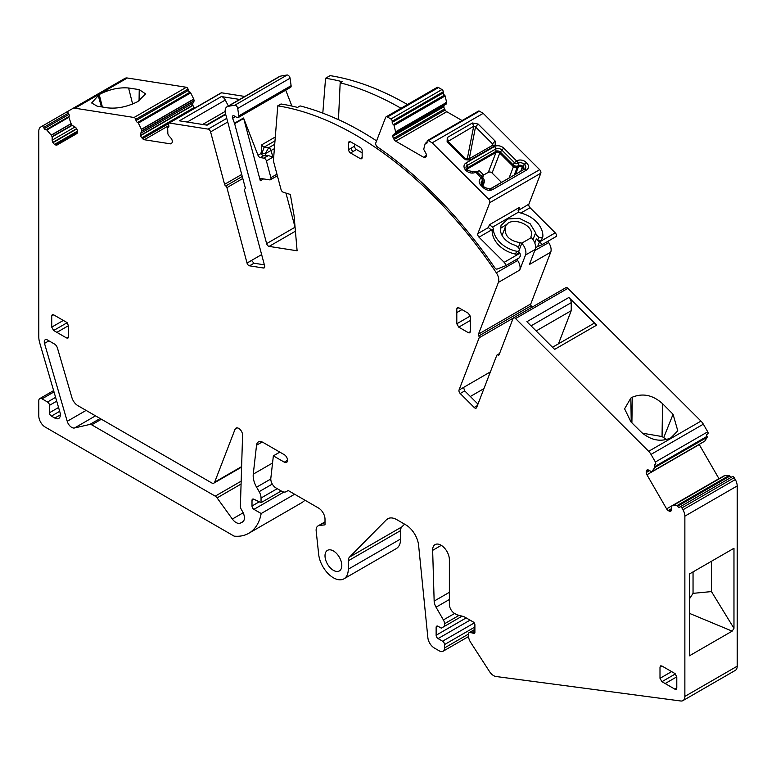 <?xml version="1.0" encoding="UTF-8"?>
<svg xmlns="http://www.w3.org/2000/svg" width="776" height="776" viewBox="0 0 776 776"><rect width="100%" height="100%" fill="white"/><g stroke="black" fill="none" stroke-linecap="round" stroke-linejoin="round"><path stroke-width="1.16" d="M536.158 330.945L571.223 310.701L558.458 343.826M571.223 310.701L571.223 302.669L531.056 325.862M592.699 324.087A5.025 2.9 -120 0 1 592.903 323.941A5.025 2.9 -120 0 1 596.637 325.144L554.636 349.384L526.894 321.71L568.886 297.46A5.025 2.9 60 0 1 571.223 302.669M596.637 325.144L568.886 297.46M202.633 124.461L225.156 111.463M228.348 106.002L225.302 100.056A5.025 2.9 -120 0 0 221.364 96.563L239.706 99.444M693.046 571.902L693.046 593.349L689.389 598.994M693.046 593.349L711.456 591.584L711.456 561.261M666.671 439.555L662.054 436.548L642.402 433.183M663.761 437.528L673.064 414.258L662.549 403.665L662.054 436.548M673.064 414.258L677.778 430.796L670.968 437.81C660.948 442.272 651.161 440.487 641.597 432.426L630.946 421.911L624.593 408.816L630.859 398.049L632.275 397.225C642.8 392.889 652.888 395.032 662.549 403.665M477.415 405.557L474.165 407.439L460.207 393.51A2.745 1.581 -120 0 1 459.014 390.076L463.534 387.466L464.727 390.9L477.967 404.112M483.933 388.63L470.324 396.488M264.373 264.839L254.033 263.209L251.589 260.581L247.02 263.035L261.638 254.596M221.364 96.563L179.372 120.813L207.114 125.169L225.719 114.431M192.555 99.386L193.263 98.979A3.201 1.843 -120 0 0 193.496 99.406L192.555 99.386L192.7 99.871M99.221 94.536C109.241 89.366 119.029 87.184 128.593 87.998L139.234 89.618L145.587 93.896L137.905 101.53C127.39 106.797 117.292 108.912 107.631 107.864L97.126 106.157L91.655 102.975L99.221 94.536L102.374 107.01M734.222 477.696L681.891 507.911A1.824 1.057 -120 0 0 680.067 506.854L732.398 476.639A1.824 1.057 -120 0 1 734.222 477.696L735.308 479.568A9.234 5.325 -120 0 1 737.2 485.941L737.2 666.206L684.868 696.412A9.137 5.277 -120 0 1 682.977 700.602A9.137 5.277 -120 0 1 680.727 700.99L495.961 676.497A9.137 5.277 -120 0 1 489.491 671.512L470.79 642.596A9.137 5.277 -120 0 1 468.432 635.486L468.432 633.963A2.745 1.581 -120 0 1 469.005 632.731A2.745 1.581 -120 0 1 469.635 632.605L472.05 632.847A2.289 1.319 -120 0 1 472.671 633.061L473.282 633.42A2.289 1.319 -120 0 0 474.427 633.526A2.289 1.319 -120 0 0 474.893 632.488L474.893 624.796A2.289 1.319 -120 0 0 473.282 622.003L464.892 617.163A9.147 5.277 -120 0 0 463.272 616.474L457.268 614.864A4.578 2.638 -120 0 1 456.433 614.514L454.542 613.418A7.314 4.219 -120 0 1 449.372 604.465L449.372 559.671A11.834 6.829 -120 0 0 444.212 547.769A11.834 6.829 -120 0 0 435.094 544.597A11.834 6.829 -120 0 0 432.639 550.009A11.834 6.829 -120 0 0 432.649 550.349L434.153 601.099A9.225 5.325 -120 0 0 436.044 607.201L443.397 619.937A5.539 3.201 -120 0 1 444.532 623.758L444.532 626.29L462.079 616.154M689.389 613.331L732.166 631.14L689.389 655.827L689.389 574.007L733.97 548.273L733.97 628.347L711.456 591.584M732.166 631.14L733.97 628.347M703.968 441.476L704.676 441.069A3.201 1.843 -120 0 0 704.55 441.36L703.745 441.825M354.535 144.103L354.535 146.189A2.745 1.581 -120 0 0 356.475 149.545L350.529 152.979L360.219 158.576A2.745 1.581 -120 0 0 361.587 158.711A2.745 1.581 -120 0 0 362.159 157.46L362.159 150.748A2.745 1.581 -120 0 0 360.219 147.382L350.529 141.795A2.745 1.581 -120 0 0 349.161 141.659A2.745 1.581 -120 0 0 348.589 142.91L348.589 149.623A2.745 1.581 -120 0 0 350.529 152.979M502.072 235.409L505.108 227.591C508.115 214.787 535.634 224.138 531.036 236.399A1.824 1.348 21.1 0 0 531.366 237.611L531.473 237.737A9.137 5.277 60 0 1 535.217 249.406L529.407 264.49L550.727 252.181A9.137 5.277 -120 0 0 548.661 242.578A321.613 185.687 -120 0 0 547.817 241.336M505.108 227.591C504.507 235.865 509.541 240.88 520.211 242.655A1.824 1.348 21.1 0 1 521.656 243.218L531.366 237.611M516.806 259.242A321.613 185.687 -120 0 1 517.65 260.484A9.137 5.277 -120 0 1 519.716 270.087L525.527 255.003A9.137 5.277 60 0 0 521.782 243.334L521.656 243.218M513.528 317.888L565.859 287.673A2.745 1.581 -120 0 1 567.896 288.332L700.98 421.096L648.649 451.302L515.565 318.538A2.745 1.581 -120 0 0 513.528 317.888A2.745 1.581 -120 0 0 513.082 318.441L499.094 354.739A1.824 1.057 -120 0 1 498.793 355.107A1.824 1.057 -120 0 1 497.93 355.049A1.824 1.057 -120 0 0 497.057 354.981A1.824 1.057 -120 0 0 496.756 355.35L476.6 407.633A2.745 1.581 -120 0 1 476.192 408.089A2.745 1.581 -120 0 1 474.165 407.439M459.014 390.076L490.393 371.869M513.305 318.073L479.151 337.793L459.043 389.969M531.502 307.509A1.824 1.057 -120 0 0 531.133 305.754L478.802 335.969A1.824 1.057 -120 0 1 479.151 337.793M531.133 305.754A1.824 1.057 -120 0 1 530.784 303.94L478.452 334.146A1.824 1.057 -120 0 0 478.802 335.969M478.452 334.146L498.396 282.396A9.137 5.277 -120 0 0 496.33 272.793A321.613 185.687 -120 0 0 277.769 105.846L273.404 160.894L281.038 189.519A2.745 1.581 -120 0 0 283.288 192.235L290.34 194.456L294.055 215.524L297.111 250.793L269.117 246.399A2.745 1.581 -120 0 1 266.634 243.625L234.643 123.656A2.745 1.581 -120 0 0 234.498 123.219L232.596 118.311A2.745 1.581 -120 0 1 232.907 115.789A2.745 1.581 -120 0 1 234.274 115.925L236.874 117.428A2.745 1.581 -120 0 0 238.242 117.564A2.745 1.581 -120 0 0 238.775 115.905L237.728 108.427A2.745 1.581 -120 0 0 234.798 105.226A321.623 185.687 -120 0 0 227.979 106.409A9.137 5.277 -120 0 0 227.029 106.768A9.137 5.277 -120 0 0 225.525 113.723L245.226 187.579A1.824 1.057 -120 0 1 244.925 188.966A1.824 1.057 -120 0 1 244.876 188.995A1.824 1.057 -120 0 0 244.828 189.024A1.824 1.057 -120 0 0 244.527 190.411L264.665 265.955A2.745 1.581 60 0 1 264.18 267.904A2.745 1.581 60 0 1 263.471 268.011L264.626 267.342M530.784 303.94L550.727 252.181M238.242 117.564L290.573 87.349A2.745 1.581 -120 0 0 291.107 85.69L238.775 115.905M227.029 106.768L279.36 76.552A9.137 5.277 -120 0 1 280.311 76.194A321.623 185.687 -120 0 1 287.13 75.01A2.745 1.581 -120 0 1 290.059 78.221L291.107 85.69M247.069 263.19A2.745 1.581 60 0 0 249.513 265.819L263.471 268.011M242.801 178.48L226.922 187.646L247.02 263.035M226.922 187.646A1.824 1.057 -120 0 0 225.748 185.988A1.824 1.057 -120 0 1 224.584 184.339L210.597 131.891A2.745 1.581 -120 0 0 208.114 129.117L169.255 123.015A1.824 1.057 -120 0 0 168.79 123.093A1.824 1.057 -120 0 0 168.479 124.48L168.819 125.731A1.824 1.057 -120 0 1 168.518 127.119A1.824 1.057 -120 0 1 168.091 127.196L168.799 126.789M168.79 123.093L221.121 92.877A1.824 1.057 -120 0 1 221.587 92.8L244.876 96.466M168.819 126.75L168.091 127.196M168.043 127.196A0.941 0.543 -120 0 0 167.665 127.681L167.829 133.181A3.201 1.843 -120 0 1 167.81 133.569L168.402 135.305L170.953 138.147A3.259 1.882 -120 0 1 172.117 140.301L172.194 140.592A3.259 1.882 -120 0 1 172.117 142.541L171.758 143.24A3.259 1.882 -120 0 1 171.302 143.715A3.259 1.882 -120 0 1 170.477 143.851L144.317 139.738A3.259 1.882 -120 0 1 142.58 138.652L141.795 137.779A3.259 1.882 -120 0 1 140.631 135.625L140.553 135.344A3.259 1.882 -120 0 1 140.621 133.385L141.814 131.134L141.445 129.427L192.661 99.862M194.66 108.155L194.126 107.563L141.795 137.779M193.777 99.221L194.145 100.919L192.952 103.169A3.259 1.882 -120 0 0 192.885 105.129L192.962 105.42A3.259 1.882 -120 0 0 194.126 107.563M193.728 99.085L190.702 92.868L138.37 123.083L141.397 129.301L192.632 99.716M190.702 92.868A0.941 0.543 -120 0 0 190.023 92.208L137.691 122.424A0.941 0.543 -120 0 1 138.37 123.083M127.322 77.998L74.991 108.213A9.166 5.296 -120 0 0 72.634 108.582L124.965 78.376A9.166 5.296 -120 0 1 127.322 77.998L186.376 87.271A1.824 1.057 -120 0 1 188.034 89.124L188.364 90.365A1.824 1.057 -120 0 0 189.974 92.208L190.023 92.208M189.974 92.208L137.691 122.424M188.034 89.124L135.703 119.339L136.033 120.581A1.824 1.057 -120 0 0 137.643 122.414M135.703 119.339A1.824 1.057 -120 0 0 134.044 117.486L74.991 108.213M77.406 132.182L55.455 144.85A3.259 1.882 -120 0 0 57.055 145.015L76.746 133.647A3.259 1.882 -120 0 0 77.406 132.182L77.406 131.173A3.259 1.882 -120 0 0 76.746 128.952L76.582 128.671A3.259 1.882 -120 0 0 74.991 126.983L72.178 125.363L71.159 123.762A3.201 1.843 -120 0 0 70.994 123.335L68.87 117.292A0.941 0.543 -120 0 1 68.957 116.507L68.986 116.487A1.824 1.057 -120 0 0 68.957 114.402L68.269 113.218A1.824 1.057 -120 0 1 68.269 111.104L72.634 108.582M55.455 144.85L54.592 144.355A3.259 1.882 -120 0 1 52.991 142.668L52.826 142.386A3.259 1.882 -120 0 1 52.167 140.155L52.167 136.906L51.294 135.237L71.159 123.762M68.87 117.292L46.832 130.019L51.206 135.121L71.091 123.636M68.269 113.218L43.602 127.458L44.29 128.641A1.824 1.057 -120 0 0 46.075 129.718L68.986 116.497L46.114 129.699A0.941 0.543 -120 0 1 46.832 130.019M43.602 127.458A1.824 1.057 -120 0 0 41.778 126.401L40.692 127.031A9.234 5.325 -120 0 0 38.8 131.212L38.8 336.862A18.323 10.573 -120 0 0 39.741 343.002L59.936 412.211A7.857 4.54 -120 0 1 58.714 418.448A7.857 4.54 -120 0 1 54.786 418.06L51.4 416.101A2.745 1.581 -120 0 1 49.46 412.745L49.46 405.363A2.745 1.581 -120 0 0 47.52 402.007L42.03 398.835A4.569 2.638 -120 0 0 39.751 398.612A4.569 2.638 -120 0 0 38.8 400.697L38.8 415.917A9.137 5.277 -120 0 0 45.26 427.11L234.119 536.138A63.962 36.928 -120 0 0 248.766 533.296A63.962 36.928 -120 0 0 261.182 513.537L294.618 494.234M248.766 533.296L301.098 503.081A63.962 36.928 -120 0 0 304.978 500.219M277.236 488.676L261.046 498.017L261.046 502.664L253.771 499.201A2.745 1.581 -120 0 0 252.569 499.152A2.745 1.581 -120 0 0 252.006 500.413L252.006 506A2.745 1.581 -120 0 0 253.936 509.357L261.182 513.537M261.046 502.664L281.261 490.995M261.046 498.017A9.234 5.325 -120 0 0 259.155 491.654L256.584 487.192A16.451 9.496 -120 0 1 253.267 474.146L256.536 445.23A9.137 5.277 -120 0 1 258.379 441.932A9.137 5.277 -120 0 1 262.948 442.378L284.307 454.707A4.569 2.638 -120 0 1 287.295 458.732A4.569 2.638 -120 0 1 286.587 462.399A4.569 2.638 -120 0 1 284.307 462.166L273.365 455.851L279.826 452.127M325.008 522.2L319.275 525.507L325.008 524.857L325.008 519.241A9.137 5.277 -120 0 0 318.548 508.047L288.187 490.519L286.199 491.664A9.234 5.325 -120 0 1 281.63 491.208L275.955 487.939A7.314 4.219 -120 0 1 270.824 478.278L273.365 455.851M319.275 525.507A9.137 5.277 -120 0 0 318.024 525.915A9.137 5.277 -120 0 0 316.181 531.104L318.674 554.374A21.01 12.135 -120 0 0 328.636 574.124A21.01 12.135 -120 0 0 343.913 578.838A21.01 12.135 -120 0 0 348.269 569.215L348.269 560.796A9.196 5.316 -120 0 1 349.501 557.12L386.39 519.794A18.275 10.554 -120 0 1 387.699 518.775A18.275 10.554 -120 0 1 396.837 519.678L405.79 524.848A18.275 10.554 -120 0 1 418.613 545.353L427.867 637.726A9.137 5.277 -120 0 0 434.279 647.979L439.361 650.909A7.314 4.219 -120 0 0 443.018 651.268A7.314 4.219 -120 0 0 444.532 647.931L444.532 644.565A2.745 1.581 -120 0 0 442.592 641.209L438.071 638.6A2.745 1.581 -120 0 1 436.131 635.243L436.131 627.415A2.745 1.581 -120 0 1 436.704 626.154A2.745 1.581 -120 0 1 438.071 626.29L436.131 627.415M343.913 578.838L396.245 548.622A21.01 12.135 -120 0 0 400.6 539L348.269 569.215M404.568 524.139L401.832 526.904A9.196 5.316 -120 0 0 400.6 530.58L400.6 539M444.532 626.29L441.301 628.153L438.071 626.29M682.977 700.602L735.308 670.386A9.137 5.277 -120 0 0 737.2 666.206M737.2 485.941L684.868 516.147L684.868 696.412M684.868 516.147A9.234 5.325 -120 0 0 682.977 509.783L681.891 507.911M677.593 506.253L729.925 476.037L677.593 506.253A1.824 1.057 -120 0 0 679.378 507.252L680.067 506.854M729.925 476.037A1.824 1.057 -120 0 0 731.71 477.036M729.886 475.979A0.941 0.543 -120 0 0 729.168 475.475L676.837 505.68A0.941 0.543 -120 0 1 677.555 506.195M724.997 475.513L672.666 505.729A3.201 1.843 -120 0 1 672.346 505.7L724.677 475.484A3.201 1.843 -120 0 0 724.997 475.513L729.168 475.475M672.666 505.729L676.837 505.68M672.346 505.7L671.502 506.418L671.502 509.657L669.077 511.064A3.259 1.882 -120 0 0 670.677 511.219L670.842 511.122A3.259 1.882 -120 0 0 671.502 509.657M719.003 478.763A3.259 1.882 -120 0 1 718.945 478.656L666.613 508.872A3.259 1.882 -120 0 0 668.214 510.56L669.077 511.064M718.945 478.656L699.254 444.551L646.922 474.766L666.613 508.872M649.551 470.634L646.262 472.535A3.259 1.882 -120 0 0 646.922 474.766M646.262 472.535L646.262 471.536A3.259 1.882 -120 0 1 646.922 470.072L646.922 470.072M704.899 441.059L707.13 437.295L654.798 467.501L651.724 471.789L648.678 470.14A3.259 1.882 -120 0 0 647.087 469.984M652.509 471.333L703.716 441.767M652.567 471.274L703.803 441.69M707.13 437.295A0.941 0.543 -120 0 0 707.043 436.413L654.711 466.628A0.941 0.543 -120 0 1 654.798 467.501M700.98 421.096A9.166 5.296 -120 0 1 703.337 424.191L707.731 431.805A1.824 1.057 -120 0 1 707.731 433.91L707.043 434.308A1.824 1.057 -120 0 0 707.014 436.355L707.043 436.413M707.014 436.355L654.711 466.628M654.711 464.523A1.824 1.057 -120 0 0 654.682 466.57M655.4 464.126A1.824 1.057 -120 0 0 655.4 462.011L651.006 454.406A9.166 5.296 -120 0 0 648.649 451.302M91.704 424.831A4.598 2.658 -120 0 0 89.851 424.433L74.496 427.983A6.848 3.958 -120 0 1 67.221 421.31L44.494 343.39A4.569 2.638 -120 0 1 45.202 339.762A4.569 2.638 -120 0 1 47.491 339.995L54.465 344.02A4.569 2.638 -120 0 1 57.453 348.075L71.877 397.535A9.137 5.277 -120 0 0 77.872 405.654L211.625 482.876A4.569 2.638 -120 0 0 213.904 483.099A4.569 2.638 -120 0 0 214.661 482.168L235.06 429.225A5.481 3.162 -120 0 1 235.962 428.11A5.481 3.162 -120 0 1 240.25 429.642A5.481 3.162 -120 0 1 242.578 435.249L240.395 506.136A4.617 2.667 -120 0 0 241.336 509.444L242.51 511.481A9.137 5.277 -120 0 1 242.51 522.035A9.137 5.277 -120 0 1 242.345 522.112L240.453 523.063A9.137 5.277 -120 0 1 232.344 519.037L217.086 497.891A4.598 2.658 -120 0 0 215.233 496.145L91.704 424.831L101.394 419.234M661.938 666.012L674.858 673.481L676.788 676.837L676.788 688.021L676.226 689.282L674.858 689.146L661.938 681.687L659.998 678.321L659.998 667.137L660.56 665.876L661.938 666.012L659.998 667.137M56.881 332.361L53.66 330.498L51.72 327.142L51.72 315.948L52.293 314.697L53.66 314.833L66.581 322.292L68.521 325.648L68.521 336.842L67.948 338.094L66.581 337.958L56.881 332.361L68.521 325.639L56.89 332.361M325.008 555.791A11.883 6.858 -120 0 0 330.236 567.799A11.883 6.858 -120 0 0 339.422 570.884A11.883 6.858 -120 0 0 341.809 565.491A11.883 6.858 -120 0 0 336.668 553.589A11.883 6.858 -120 0 0 327.54 550.32A11.883 6.858 -120 0 0 325.008 555.791M458.742 327.142L456.802 323.786L456.802 308.858L457.374 307.606L458.742 307.742L468.432 313.339L470.372 316.695L470.372 331.614L469.81 332.865L468.432 332.729L458.742 327.142L470.372 320.42M362.159 152.833L356.475 149.545M376.593 140.873A321.613 185.687 -120 0 0 337.123 118.98L336.997 119.058A321.613 185.687 -120 0 0 300.128 105.924L297.538 107.418A321.613 185.687 -120 0 0 280.999 103.984L277.769 105.846M400.988 108.262A321.613 185.687 -120 0 0 377.049 95.933A321.613 185.687 -120 0 0 340.179 82.799L338.462 119.591M285.956 193.079L295.064 227.213A2.745 1.581 -120 0 0 295.074 227.271M285.723 90.152L291.892 106.06M407.449 104.527A321.613 185.687 -120 0 0 330.101 75.631L325.571 78.25L322.806 113.141M243.683 118.437A2.745 1.581 -120 0 0 243.548 118.001L258.001 155.258A2.745 1.581 -120 0 0 260.338 157.596L263.927 158.159A2.745 1.581 -120 0 1 266.41 160.933L270.873 177.675A2.745 1.581 -120 0 1 270.426 179.76A2.745 1.581 -120 0 1 269.718 179.877L261.473 178.577A2.745 1.581 -120 0 0 260.765 178.693A2.745 1.581 -120 0 0 260.309 180.779L243.683 118.437L234.643 123.656M325.571 78.25A321.613 185.687 -120 0 1 342.119 81.674L340.179 82.799M263.568 155.734A2.745 1.581 -120 0 1 261.231 153.396L261.842 144.773A2.745 1.581 -120 0 0 264.18 147.101L268.622 147.799A2.745 1.581 -120 0 1 271.105 150.573L272.871 157.208L268.447 155.549L263.568 155.734L260.338 157.596M261.008 152.804A7.314 4.219 -120 0 0 262.055 153.114L265.285 153.619L268.622 147.799L274.723 144.278M265.945 156.102L265.285 153.619L274.374 148.691M482.662 177.423L483.429 175.424A2.192 0.757 134.9 0 0 483.429 174.765L479.481 170.836A2.192 0.757 134.9 0 0 477.24 172.02L482.759 177.559M501.5 182.399L492.091 173.019A2.745 2.027 21.1 0 0 490.616 172.146A2.745 2.027 21.1 0 0 488.337 172.321L483.516 175.095M483.429 174.765A2.192 0.757 134.9 0 0 482.022 175.201L480.965 175.725M515.545 174.29L518.484 166.675L517.088 167.684L514.255 175.036M492.091 173.019L499.773 153.095A2.745 0.951 134.9 0 1 500.365 152.086L513.072 164.764A3.802 2.813 21.1 0 0 518.29 165.734A2.745 1.581 60 0 1 518.203 166.84A4.171 3.085 -158.9 0 1 512.48 165.773L513.334 166.986L517.088 167.684M432.164 142.823L428.381 140.631L479.423 111.162L483.205 113.354L432.164 142.823L488.618 199.141A2.745 1.581 -120 0 1 489.772 202.672L477.841 233.644A2.745 1.581 -120 0 0 479.005 237.184L504.196 262.317A2.745 1.581 -120 0 1 505.36 265.848L497.173 269.059A2.745 1.581 -120 0 1 494.748 267.72A322.981 186.473 -120 0 0 481.139 248.727L481.149 248.737M483.205 113.354L539.659 169.672L488.618 199.141M428.381 140.631A1.824 1.057 -120 0 0 427.469 140.543A1.824 1.057 -120 0 0 427.091 141.377L427.091 142.503A1.824 1.057 -120 0 1 426.713 143.337A1.824 1.057 -120 0 1 425.84 143.269A0.912 0.524 -120 0 0 425.229 143.434L423.696 149.341L425.781 153.105A3.259 1.882 -120 0 1 426.441 155.326L423.57 157.247A3.259 1.882 -120 0 0 425.161 157.412L425.781 157.053A3.259 1.882 -120 0 0 426.441 155.588M423.57 157.247L395.721 141.174L446.763 111.705A3.259 1.882 -120 0 1 445.162 110.017L444.551 108.96A3.259 1.882 -120 0 1 443.882 106.729L443.882 106.467A3.259 1.882 -120 0 1 444.551 105.002L393.51 134.471A3.259 1.882 -120 0 0 392.85 135.936L443.882 106.467M445.162 110.017L394.121 139.486A3.259 1.882 -120 0 0 395.721 141.174M394.121 139.486L393.51 138.429L444.551 108.96M443.882 106.729L392.85 136.198A3.259 1.882 -120 0 0 393.51 138.429M393.51 134.471L395.498 133.326L395.595 131.833L445.511 103.014L395.595 131.833M387.447 117.001L438.488 87.533A2.745 1.581 -120 0 0 437.121 87.397L386.079 116.866A2.745 1.581 -120 0 1 387.447 117.001L390.91 119A1.824 1.057 -120 0 1 392.2 121.24L392.2 122.356A1.824 1.057 -120 0 0 393.442 124.567A0.912 0.524 -120 0 1 394.053 125.44L395.576 131.707M386.079 116.866A2.745 1.581 -120 0 0 385.623 117.428L375.778 142.978A2.745 1.581 -120 0 0 377.417 146.916A323.058 186.521 -120 0 1 392.074 157.518L392.074 157.528C424.191 182.088 453.882 212.498 481.139 248.747M555.238 232.849L539.407 241.986L542.502 244.401L556.392 236.389A2.745 1.581 -120 0 0 555.238 232.849L530.047 207.716A2.745 1.581 -120 0 1 528.883 204.175L540.814 173.213A2.745 1.581 -120 0 0 539.659 169.672M438.488 87.533L441.951 89.531L390.91 119M392.2 121.24L443.241 91.772A1.824 1.057 -120 0 0 441.951 89.531M443.241 91.772L443.241 92.887A1.824 1.057 -120 0 0 444.483 95.099L393.442 124.567M394.053 125.44L445.094 95.972A0.912 0.524 -120 0 0 444.483 95.099M445.094 95.972L446.54 101.947A3.201 1.843 -120 0 0 446.675 102.393L445.521 102.878M395.498 133.326L446.54 103.858L446.627 102.422M462.089 120.552L446.763 111.705M479.423 111.162A1.824 1.057 -120 0 0 478.501 111.075L427.469 140.543M495.136 145.607L492.712 145.384L492.702 144.035L475.523 126.895L478.123 124.063L472.458 122.986L447.257 137.527L447.112 141.959A2.745 0.951 -45.1 0 1 448.392 141.746L465.571 158.876L467.909 159.507A2.745 1.581 60 0 1 467.909 159.497A2.745 1.581 60 0 1 469.946 160.157L495.136 145.607L495.301 141.193L478.123 124.063M448.101 141.329L473.69 126.246L467.385 158.285L469.305 158.517L475.523 126.895L473.69 126.246L472.458 122.986M491.868 145.665L492.702 144.035A2.745 0.951 -45.1 0 1 495.301 141.193M465.571 159.701L469.946 160.157M519.251 257.836L520.327 256.119L519.251 257.836L505.36 265.848M520.327 256.119L520.027 253.18L518.688 251.841M491.441 229.997A2.745 2.027 21.1 0 1 492.159 231.481A25.579 18.934 21.1 0 0 515.526 254.111A2.745 2.027 21.1 0 0 518.232 253.034L519.338 250.163A2.745 2.027 21.1 0 0 519.105 248.533A7.314 5.413 21.1 0 0 514.381 245.032A18.275 13.522 21.1 0 1 500.53 231.219L501.024 225.428L507.863 218.958L519.231 218.279L530.086 223.682L535.615 232.771A7.314 5.413 21.1 0 0 538.806 237.165A2.745 2.027 21.1 0 0 542.793 236.622A2.745 2.027 21.1 0 0 542.899 236.069A25.579 18.934 21.1 0 0 520.405 212.944A2.745 2.027 21.1 0 1 518.717 212.023L492.547 227.135L489.443 224.72L488.337 227.581L491.441 229.997L479.005 237.184M427.091 142.551L425.84 143.269M507.659 223.818L500.365 228.416M528.883 204.175L518.135 210.529M542.502 244.401L537.593 246.69L539.407 241.986L536.352 238.94A7.314 5.413 21.1 0 0 537.7 240.036A2.745 2.027 21.1 0 0 541.687 239.493L542.793 236.622M535.595 247.466L537.593 246.69M467.385 158.285L465.891 159.148M492.159 231.481L493.264 228.619A25.579 18.934 21.1 0 0 516.632 251.24A2.745 2.027 21.1 0 0 519.338 250.163M493.264 228.619A2.745 2.027 21.1 0 0 492.547 227.135M518.387 210.238L519.493 207.367L518.417 209.084L518.717 212.023M225.302 100.056L187.22 122.045M630.859 398.049L631.227 422.183M632.275 397.225L631.897 422.842M98.135 95.167L101.423 106.855M128.593 87.998L132.638 104.062M139.069 100.87L139.234 89.618M354.535 146.189L351.179 148.129A2.745 1.581 -120 0 0 353.109 151.485M525.527 255.003L535.217 249.406M567.896 288.332L515.565 318.538M499.278 354.263L497.93 355.049M460.207 393.51L464.727 390.9M519.716 270.087L498.396 282.396M290.059 78.221L237.728 108.427M287.13 75.01L234.798 105.226M280.311 76.194L227.979 106.409M249.513 265.819L254.033 263.209M242.257 176.462L225.748 185.988M241.724 174.445L224.584 184.339M227.737 121.997L210.597 131.891M226.757 118.35L208.114 129.117M221.587 92.8L169.255 123.015M171.845 143.065L170.477 143.851M168.79 125.615L144.317 139.738M168.421 123.743L142.58 138.652M192.962 105.42L140.631 135.625M192.885 105.129L140.553 135.344M192.952 103.169L140.621 133.385M194.145 100.919L141.814 131.134M194.155 100.638L141.824 130.853M188.364 90.365L136.033 120.581M186.376 87.271L134.044 117.486M77.406 131.173L54.592 144.355M76.746 128.952L52.991 142.668M76.582 128.671L52.826 142.386M74.991 126.983L52.167 140.155M72.178 125.363L52.167 136.906M71.945 125.12L52.07 136.595M68.957 114.402L44.29 128.641M68.249 111.113L41.778 126.401M60.334 414.85L54.786 418.06M59.674 411.329L51.4 416.101M58.559 407.497L49.46 412.745M56.716 401.173L49.46 405.363M55.6 397.341L47.52 402.007M54.01 391.919L42.03 398.835M283.929 492.042L253.936 509.357M259.252 501.81L252.006 506M253.946 499.288L252.006 500.413M272.298 484.069L259.155 491.654M270.785 478.996L256.584 487.192M272.56 463.01L253.267 474.146M262.162 441.98L256.536 445.23M287.537 460.304L284.307 462.166M400.6 530.58L348.269 560.796M401.832 526.904L349.501 557.12M389.242 518.145L386.39 519.794M468.432 634.128L444.532 647.931M474.893 627.037L444.532 644.565M474.252 622.934L442.592 641.209M470.052 620.14L438.071 638.6M466.172 617.9L436.131 635.243M459.091 615.358L444.532 623.758M454.61 613.467L443.397 619.937M449.372 599.508L436.044 607.201M449.372 592.311L434.153 601.099M441.292 545.353L432.649 550.349M474.893 632.488L473.282 633.42M474.893 631.771L472.671 633.061M474.893 631.198L472.05 632.847M474.893 629.569L469.635 632.605M735.308 479.568L682.977 509.783M671.502 508.658L668.214 510.56M648.678 470.14L646.262 471.536M707.731 431.805L655.4 462.011M703.337 424.191L651.006 454.406M100.133 418.497L89.851 424.433M95.526 415.839L74.496 427.983M86.107 410.407L67.221 421.31M48.937 340.829L44.494 343.39M241.608 466.609L214.661 482.168M237.378 427.886L235.06 429.225M243.218 521.462L240.453 523.063M243.179 512.781L232.344 519.037M241.074 484.04L217.086 497.891M241.161 481.178L215.233 496.145M674.858 689.146L676.788 688.021M665.168 683.549L676.788 676.837L665.158 683.54M661.938 681.687L675.421 673.898M659.998 678.321L671.628 671.609M53.66 330.498L67.143 322.709M51.72 327.142L63.351 320.43M51.72 315.948L53.66 314.833M66.581 337.958L68.521 336.842M456.802 323.786L470.295 315.997M456.802 312.592L461.972 309.605L456.802 312.582M456.802 308.858L458.742 307.742M468.432 332.729L470.372 331.614M362.159 157.46L360.219 158.576M351.179 148.129L348.589 149.623M350.529 141.795L348.589 142.91M517.65 260.484L496.33 272.793M521.782 243.334L519.435 249.435M518.329 247.525L520.211 242.655M548.661 242.578L534.751 250.609M295.413 231.219L269.117 246.399M295.064 227.213L266.634 243.625M235.506 116.633L232.596 118.311M243.548 118.001L234.498 123.219M263.559 178.907L260.309 180.779M275.296 136.993L261.842 144.773M274.995 140.863L264.18 147.101L262.055 153.114M276.945 174.173L270.873 177.675M261.231 153.396L258.001 155.258M266.41 160.933L272.871 157.208M268.447 155.549L263.927 158.159M467.103 170.051L467.579 168.809A2.745 2.027 21.1 0 0 466.851 169.643L466.968 170.264M488.337 172.321L496.01 152.397L467.579 168.809A2.745 1.581 60 0 0 467.666 167.703A3.104 2.299 21.1 0 0 466.754 169.663M484.573 187.511L482.332 185.27A2.745 0.951 134.9 0 0 482.255 185.163A2.745 0.951 134.9 0 0 480.984 185.377L483.409 187.802C486.445 190.382 489.569 190.964 492.77 189.538L526.361 170.138A6.819 5.044 -158.9 0 0 526.652 162.834L526.351 162.533A6.819 5.044 -158.9 0 0 516.991 160.797L516.583 160.933A2.745 0.951 134.9 0 0 514.575 162.766L513.072 164.764A2.745 0.951 134.9 0 0 512.48 165.773L499.773 153.095A2.745 2.027 21.1 0 0 496.01 152.397A2.745 1.581 60 0 0 496.097 151.291L495.767 148.953L467.346 165.366A4.443 3.288 21.1 0 0 466.337 169.032A4.443 3.288 21.1 0 0 466.987 169.954M466.337 169.032L467.074 170.022A2.745 0.951 -45.1 0 0 465.804 170.235A6.819 5.044 21.1 0 1 466.095 162.931A2.745 1.581 60 0 1 467.346 165.366L467.666 167.703L496.097 151.291A3.104 2.299 21.1 0 1 500.365 152.086L501.868 150.088A4.443 3.288 21.1 0 0 495.767 148.953A2.745 1.581 60 0 0 494.525 146.519A6.819 5.044 -158.9 0 1 503.876 148.255A2.745 0.951 134.9 0 0 501.868 150.088L514.575 162.766A2.464 1.824 21.1 0 0 517.961 163.396A2.745 1.581 -120 0 0 516.709 160.962M521.268 170.982L522.238 167.374L520.725 171.302M489.899 189.198L523.005 169.993A2.745 1.581 -120 0 0 522.878 170.06L523.16 169.779A2.745 2.027 21.1 0 0 522.549 167.674L524.333 164.366A4.443 3.288 21.1 0 0 518.242 163.232L518.572 165.569A2.745 1.581 60 0 1 518.484 166.675A2.745 2.027 21.1 0 1 522.238 167.374A2.745 0.951 134.9 0 1 522.83 166.365L523.131 166.665A3.104 2.299 21.1 0 1 523.005 169.993L489.656 189.247M509.075 178.024L513.334 166.986M481.498 176.259L482.022 175.201M472.603 171.942L473.835 171.399A2.745 1.581 60 0 1 475.746 172.117L475.465 172.282A6.819 5.044 -158.9 0 1 466.104 170.545A2.745 0.951 -45.1 0 1 467.385 170.322L467.074 170.022A2.745 0.951 -45.1 0 1 467.152 170.128L467.268 170.245M472.39 171.971L472.361 171.981A2.745 1.581 -120 0 1 472.39 171.971L473.835 171.399A2.464 1.824 21.1 0 1 474.117 171.273L472.817 171.768A3.802 2.813 21.1 0 0 472.39 171.971M482.468 185.367L483.079 183.766A4.113 3.046 21.1 0 0 484.185 182.515L482.915 185.823M489.627 189.247L522.878 170.06A2.745 1.581 -120 0 0 522.762 170.138M526.351 162.533A2.745 0.951 134.9 0 0 524.333 164.366L522.83 166.365A3.104 2.299 21.1 0 0 518.572 165.569L518.242 163.232A2.745 1.581 60 0 0 516.991 160.797M466.095 162.931L494.525 146.519M464.29 159.099L447.112 141.959M480.984 185.377A6.819 5.044 -158.9 0 1 481.275 178.073A2.745 1.581 60 0 1 482.517 180.507A4.443 3.288 21.1 0 0 481.518 184.174A4.443 3.288 21.1 0 0 482.158 185.095M475.746 172.117L481.275 178.073M516.583 160.933L503.876 148.255M475.465 172.282A2.745 1.581 -120 0 0 473.554 171.564A4.443 3.288 21.1 0 1 473.05 171.797L467.385 170.322A2.745 0.951 -45.1 0 1 467.453 170.429M482.284 185.192L483.079 183.766A2.745 1.581 -120 0 0 483.167 182.661A3.744 2.774 21.1 0 0 484.011 179.576L484.185 182.515M526.361 170.138A2.745 1.581 -120 0 0 524.45 169.43A4.443 3.288 21.1 0 0 524.644 164.667A2.745 0.951 134.9 0 1 526.652 162.834M540.814 173.213L489.772 202.672M467.909 159.497L493.041 145.054M448.324 141.678L447.257 137.527M483.409 187.802A2.745 0.951 -45.1 0 1 484.68 187.579L490.354 189.063A4.443 3.288 21.1 0 0 490.859 188.83A2.745 1.581 60 0 1 492.77 189.538M496.029 185.842A2.745 1.581 60 0 1 497.93 186.55M481.518 184.174L484.68 187.579A2.745 0.951 -45.1 0 1 484.757 187.695M482.944 177.743A2.745 0.951 134.9 0 0 482.876 177.636L483.38 178.334L482.944 177.743L482.517 180.507L482.847 182.845A3.104 2.299 21.1 0 0 481.935 184.804M482.148 185.406L482.022 184.785A2.745 2.027 21.1 0 1 482.759 183.951A2.745 1.581 -120 0 0 482.847 182.845L482.847 180.323A2.745 1.581 -120 0 0 481.595 177.888M475.872 172.136A2.745 0.951 -45.1 0 1 477.143 171.913L482.876 177.636A2.745 0.951 134.9 0 0 481.595 177.849M474.117 171.273L477.143 171.913A2.745 0.951 -45.1 0 1 477.221 172.029M520.027 253.18L504.196 262.317M488.337 227.581L477.841 233.644M519.493 207.367L489.443 224.72M446.627 103.644L395.595 133.113M446.54 101.947L445.511 102.539M443.241 92.887L392.2 122.356M530.047 207.716L520.812 213.041M532.996 239.571L535.615 232.771M515.526 254.111L516.632 251.24M537.7 240.036L538.806 237.165M534.79 242.985L536.352 238.94M592.903 323.941L552.512 347.26M225.593 113.965L206.377 125.052M499.56 353.536L497.057 354.981M168.838 126.672L167.858 127.235M53.631 390.59L39.751 398.612M325.008 521.879L318.024 525.915M468.5 636.562L443.018 651.268M474.893 629.326L469.005 632.731M241.598 467.113L213.904 483.099M277.371 175.754L270.426 179.76M472.264 172.029L472.817 171.768M483.38 178.334L484.011 179.576M427.091 142.25L425.384 143.23"/></g></svg>
